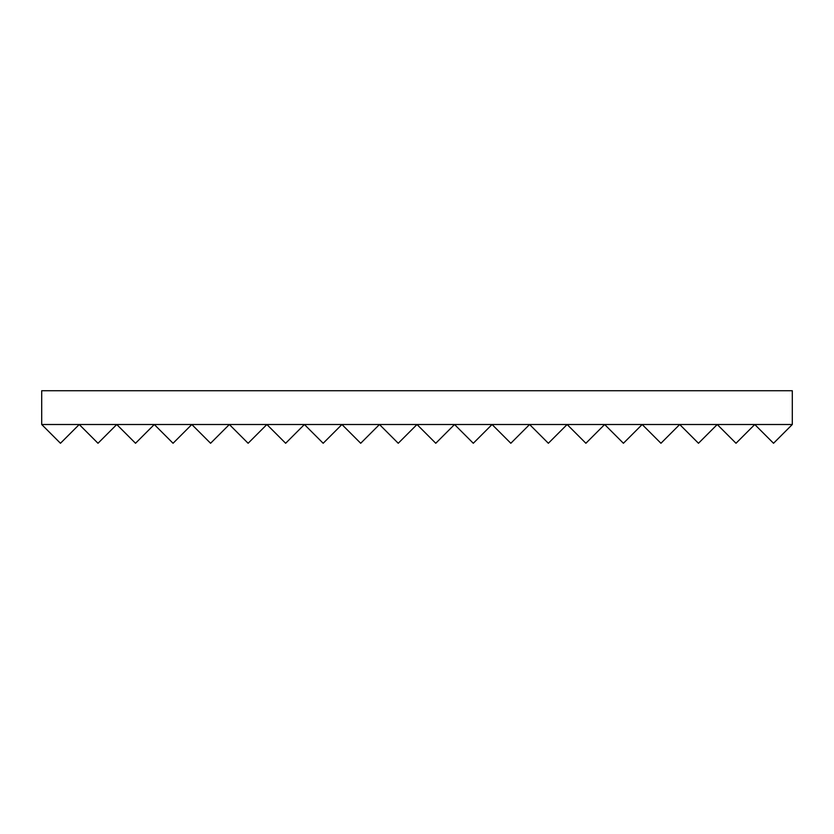 <?xml version="1.0" encoding="UTF-8"?>
<svg xmlns="http://www.w3.org/2000/svg" width="834" height="834" viewBox="0 0 834 834"><rect width="100%" height="100%" fill="white"/><g stroke="black" fill="none" stroke-linecap="round" stroke-linejoin="round"><path stroke-width="1.25" d="M792.3 424.506L792.3 390.729L41.7 390.729L41.7 424.506L792.3 424.506L773.535 443.271L754.77 424.506L736.005 443.271L717.24 424.506L698.475 443.271L679.71 424.506L660.945 443.271L642.18 424.506L623.415 443.271L604.65 424.506L585.885 443.271L567.12 424.506L548.355 443.271L529.59 424.506L510.825 443.271L492.06 424.506L473.295 443.271L454.53 424.506L435.765 443.271L417 424.506L398.235 443.271L379.47 424.506L360.705 443.271L341.94 424.506L323.175 443.271L304.41 424.506L285.645 443.271L266.88 424.506L248.115 443.271L229.35 424.506L210.585 443.271L191.82 424.506L173.055 443.271L154.29 424.506L135.525 443.271L116.76 424.506L97.995 443.271L79.23 424.506L60.465 443.271L41.7 424.506"/></g></svg>
